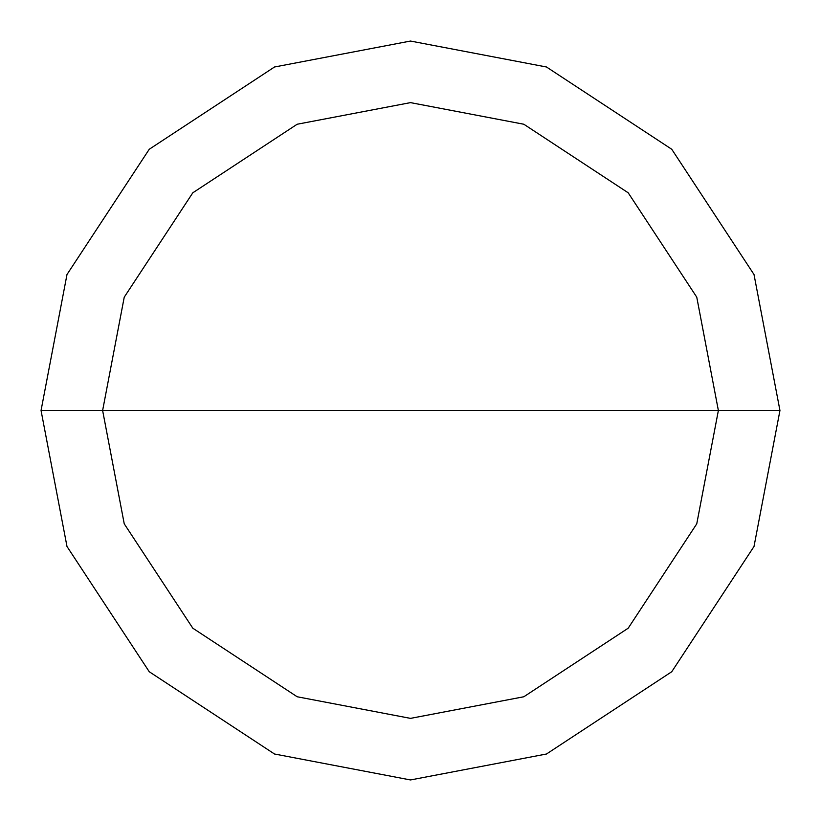 <?xml version="1.0" encoding="UTF-8"?>
<svg xmlns="http://www.w3.org/2000/svg" width="821" height="821" viewBox="0 0 821 821"><rect width="100%" height="100%" fill="white"/><g stroke="black" fill="none" stroke-linecap="round" stroke-linejoin="round"><path stroke-width="1.23" d="M102.625 410.5L124.238 297.171L192.802 192.802L297.171 124.238L410.5 102.625L523.829 124.238L628.198 192.802L696.762 297.171L718.375 410.5L102.625 410.5L124.238 523.829L192.802 628.198L297.171 696.762L410.5 718.375L523.829 696.762L628.198 628.198L696.762 523.829L718.375 410.5L779.95 410.5L754.006 546.488L671.742 671.742L546.488 754.006L410.5 779.95L274.512 754.006L149.258 671.742L66.994 546.488L41.05 410.5L66.994 546.488L149.258 671.742L274.512 754.006L410.5 779.95L546.488 754.006L671.742 671.742L754.006 546.488L779.95 410.5L754.006 274.512L671.742 149.258L546.488 66.994L410.5 41.05L274.512 66.994L149.258 149.258L66.994 274.512L41.05 410.5L718.375 410.5L696.762 523.829L628.198 628.198L523.829 696.762L410.5 718.375L297.171 696.762L192.802 628.198L124.238 523.829L102.625 410.5L41.05 410.5L66.994 274.512L149.258 149.258L274.512 66.994L410.5 41.05L546.488 66.994L671.742 149.258L754.006 274.512L779.95 410.5L718.375 410.5L696.762 297.171L628.198 192.802L523.829 124.238L410.5 102.625L297.171 124.238L192.802 192.802L124.238 297.171L102.625 410.5"/></g></svg>
